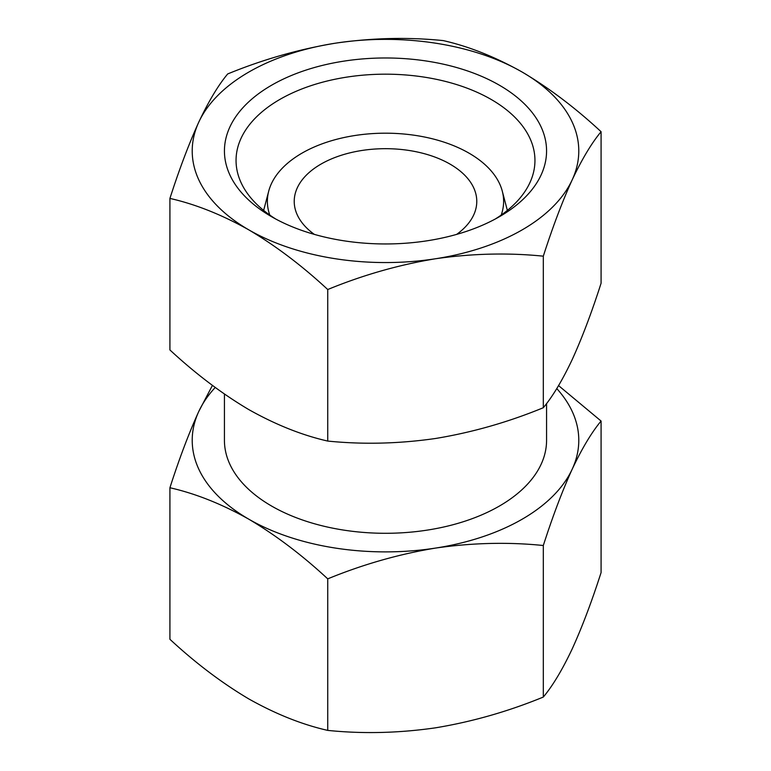 <?xml version="1.0" encoding="UTF-8"?>
<svg xmlns="http://www.w3.org/2000/svg" width="771" height="771" viewBox="0 0 771 771"><rect width="100%" height="100%" fill="white"/><g stroke="black" fill="none" stroke-linecap="round" stroke-linejoin="round"><path stroke-width="1.16" d="M556.768 388.574A193.28 111.593 180 0 1 572.198 469.182A193.28 111.593 180 0 1 435.528 548.085C472.257 542.784 508.195 541.926 543.314 545.511C552.749 516.185 562.377 490.741 572.198 469.182C582.038 448.356 591.665 432.309 601.081 421.043L601.081 572.583C591.646 601.91 582.018 627.353 572.198 648.912C562.358 669.739 552.73 685.785 543.314 697.051C508.118 711.498 472.189 721.752 435.528 727.824C398.79 733.125 362.862 733.982 327.733 730.397C302.087 724.576 275.787 714.091 248.831 698.94C221.855 682.952 195.555 663.07 169.919 639.284L169.919 487.744C195.564 493.565 221.865 504.051 248.831 519.201C275.796 535.19 302.097 555.081 327.733 578.857C362.939 564.411 398.867 554.156 435.528 548.085A193.28 111.593 180 0 1 248.831 519.201A193.28 111.593 180 0 1 198.802 411.415C188.962 433.003 179.335 458.446 169.919 487.744M601.081 421.043L558.57 385.606M212.43 385.394L198.802 411.415A193.28 111.593 180 0 1 215.234 387.485M443.267 40.603C468.913 46.424 495.213 56.909 522.169 72.06C549.145 88.048 575.445 107.93 601.081 131.716C591.646 143.03 582.018 159.077 572.198 179.845C562.358 201.443 552.73 226.886 543.314 256.174C508.118 252.618 472.189 253.486 435.528 258.757C398.79 264.819 362.862 275.074 327.733 289.53C302.087 265.735 275.787 245.853 248.831 229.874C221.855 214.724 195.555 204.238 169.919 198.417C179.354 169.09 188.982 143.647 198.802 122.088C208.642 101.261 218.27 85.215 227.686 73.949C262.882 59.502 298.811 49.248 335.472 43.176C372.21 37.875 408.138 37.018 443.267 40.603M335.472 43.176A193.28 111.593 180 0 1 522.169 72.06A193.28 111.593 180 0 1 572.198 179.845A193.28 111.593 180 0 1 435.528 258.757A193.28 111.593 180 0 1 248.831 229.874A193.28 111.593 180 0 1 198.802 122.088A193.28 111.593 180 0 1 335.472 43.176M169.919 198.417L169.919 349.957C195.564 373.742 221.865 393.634 248.831 409.613C275.796 424.763 302.097 435.249 327.733 441.07C362.939 444.626 398.867 443.768 435.528 438.487C472.257 432.425 508.195 422.171 543.314 407.724C552.749 396.4 562.377 380.354 572.198 359.585C582.038 337.997 591.665 312.554 601.081 283.256L601.081 131.716M499.396 85.215A161.072 92.992 180 0 1 499.396 216.718A161.072 92.992 180 0 1 271.604 216.718A161.072 92.992 180 0 1 271.604 85.215A161.072 92.992 180 0 1 499.396 85.215M275.864 219.099A149.449 86.285 180 0 1 236.051 160.455A149.449 86.285 180 0 1 328.311 80.743A149.449 86.285 180 0 1 491.175 99.449A149.449 86.285 180 0 1 534.949 160.455A149.449 86.285 180 0 1 495.136 219.099M269.783 215.061A118.117 68.195 180 0 1 268.722 191.131A118.117 68.195 180 0 1 348.646 136.592A118.117 68.195 180 0 1 469.019 153.159A118.117 68.195 180 0 1 502.278 191.131A118.117 68.195 180 0 1 501.217 215.061M314.366 234.403A91.277 52.698 180 0 1 294.223 201.385A91.277 52.698 180 0 1 350.574 152.697A91.277 52.698 180 0 1 450.042 164.117A91.277 52.698 180 0 1 476.777 201.385A91.277 52.698 180 0 1 456.634 234.403M546.572 403.541L546.572 440.299A161.072 92.992 180 0 1 385.5 533.291A161.072 92.992 180 0 1 224.428 440.299L224.428 394.068M543.314 256.174L543.314 407.724M327.733 289.53L327.733 441.07M543.314 697.051L543.314 545.511M327.733 730.397L327.733 578.857M268.722 191.131L263.643 210.416M502.278 191.131L507.357 210.416"/></g></svg>
